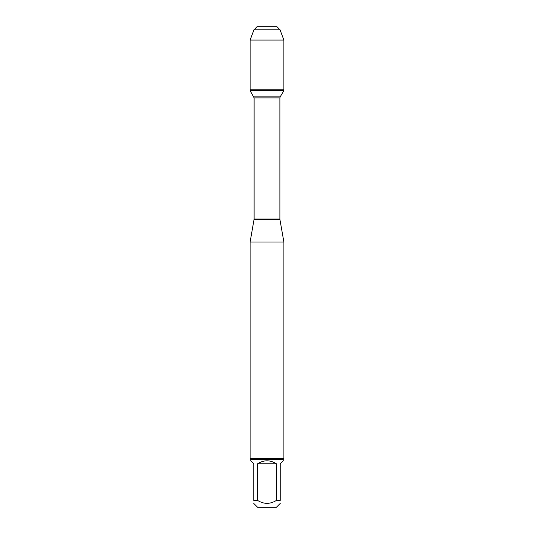 <?xml version="1.0" encoding="UTF-8"?>
<svg xmlns="http://www.w3.org/2000/svg" width="534" height="534" viewBox="0 0 534 534"><rect width="100%" height="100%" fill="white"/><g stroke="black" fill="none" stroke-linecap="round" stroke-linejoin="round"><path stroke-width="0.8" d="M250.119 90.687L283.881 90.687L283.881 89.772L250.119 89.772L250.119 90.687L254.111 97.896L254.111 219.053L250.106 242.056L250.106 458.733L283.894 458.733L283.894 242.056L250.106 242.056M280.23 503.429L276.358 507.3L257.642 507.3L253.77 503.429M253.77 500.445C253.77 504.303 253.77 504.303 253.77 500.445L253.77 463.766L250.78 460.782L250.78 459.414L283.22 459.414L283.22 460.782L280.23 463.766L280.23 500.445C280.23 504.303 280.23 504.303 280.23 500.445L276.378 500.445C270.124 504.303 263.876 504.303 257.622 500.445L253.77 500.445M276.378 500.445L276.378 463.766C270.124 459.821 263.876 459.821 257.622 463.766L257.622 500.445M254.057 219.648L279.943 219.648L283.894 242.056M283.22 459.414L283.894 458.733M257.622 463.766L276.378 463.766M250.119 89.772L283.881 89.772L283.881 40.07L250.119 40.07L250.119 89.772L250.119 40.07L253.964 29.797L257.061 26.7L267 26.7M253.964 29.797L257.061 26.7L276.939 26.7L280.036 29.797L253.964 29.797L250.119 40.07M280.036 29.797L283.881 40.07M254.111 219.053L279.889 219.053L279.889 97.896L254.111 97.896M253.817 96.841L280.183 96.841L283.881 90.687M279.889 97.896L280.183 96.841M279.943 219.648L279.889 219.053M250.78 459.414L250.106 458.733"/></g></svg>
